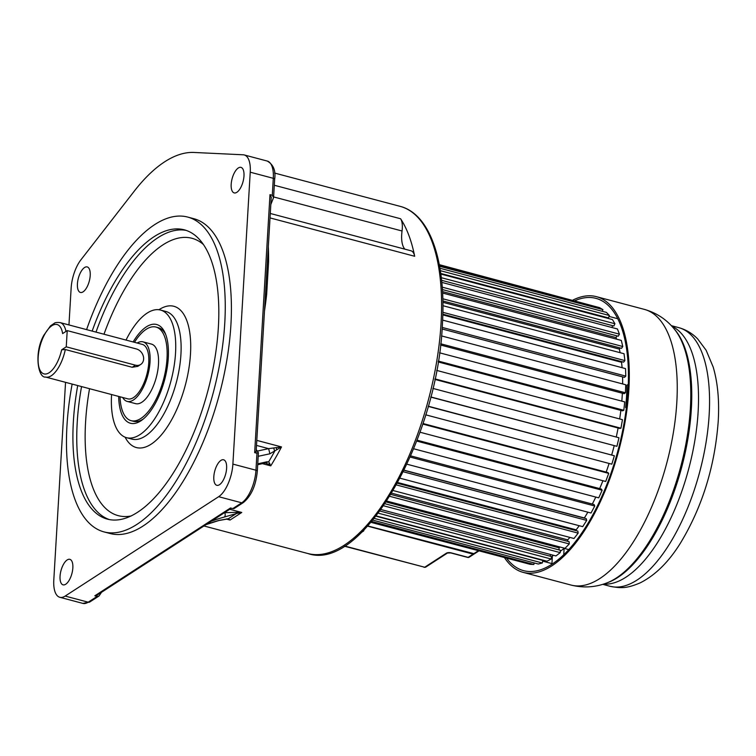 <?xml version="1.0" encoding="UTF-8"?>
<svg xmlns="http://www.w3.org/2000/svg" width="756" height="756" viewBox="0 0 756 756"><rect width="100%" height="100%" fill="white"/><g stroke="black" fill="none" stroke-linecap="round" stroke-linejoin="round"><path stroke-width="1.13" d="M243.98 176.006A13.211 5.661 -75.1 0 0 240.975 167.378A13.211 5.661 -75.1 0 0 231.185 184.284A13.211 5.661 -75.1 0 0 234.199 192.912A13.211 5.661 -75.1 0 0 243.98 176.006M255.83 451.663L254.659 452.655L269.986 194.661L272.292 195.275L273.294 178.312A26.413 11.331 -75.1 0 0 267.274 161.066L244.207 154.942A26.413 11.331 104.9 0 0 243.177 154.791L193.933 152.457A179.616 77.027 104.9 0 0 134.388 191.003L80.911 259.828A26.413 11.331 104.9 0 0 71.14 288.13L68.957 324.938M65.545 382.338L53.799 580.032A26.413 11.331 104.9 0 0 59.818 597.287A26.413 11.331 104.9 0 0 65.148 596.078L218.654 496.701A26.413 11.331 104.9 0 0 232.886 464.099L250.236 172.198A26.413 11.331 104.9 0 0 244.207 154.942M104.111 531.931L110.263 533.556A162.88 69.854 -75.1 0 0 230.901 325.052A162.88 69.854 -75.1 0 0 193.772 218.682L187.62 217.048A162.88 69.854 104.9 0 1 224.749 323.426A162.88 69.854 104.9 0 1 104.111 531.931A162.88 69.854 104.9 0 1 66.982 425.552A162.88 69.854 104.9 0 1 72.141 384.086M60.055 576.233A13.211 5.661 -75.1 0 0 63.06 584.851A13.211 5.661 -75.1 0 0 72.841 567.945A13.211 5.661 -75.1 0 0 69.835 559.327A13.211 5.661 -75.1 0 0 60.055 576.233M213.816 476.686A13.211 5.661 -75.1 0 0 216.83 485.314A13.211 5.661 -75.1 0 0 226.611 468.408A13.211 5.661 -75.1 0 0 223.596 459.78A13.211 5.661 -75.1 0 0 213.816 476.686M77.424 283.831A13.211 5.661 -75.1 0 0 80.429 292.459A13.211 5.661 -75.1 0 0 90.21 275.553A13.211 5.661 -75.1 0 0 87.205 266.925A13.211 5.661 -75.1 0 0 77.424 283.831M231.374 508.221L96.73 595.378L94.821 595.804L97.127 596.418L99.036 595.993L101.512 592.288M264.496 310.914A179.616 77.027 104.9 0 0 266.67 294.188L268.578 261.888A179.616 77.027 104.9 0 0 268.304 246.758M226.299 519.051L230.06 520.043L228.539 518.881L226.649 518.899L230.06 520.043L241.769 512.464L235.948 512.341L236.193 513.636L228.236 518.796L219.202 520.364A3.525 1.966 -105.3 0 1 218.89 520.506L227.263 519.051M404.904 249.168A24.655 10.575 104.9 0 1 401.701 234.568A24.655 10.575 104.9 0 1 402.05 230.996A17.605 7.551 -75.1 0 0 400.595 218.758A179.616 77.027 104.9 0 1 414.675 256.275A17.605 7.551 -75.1 0 0 410.99 250.784L270.279 213.466M270.809 204.545L273.577 197.552L272.292 195.275M269.986 194.661L271.243 197.25M256.095 452.23L271.262 196.938M254.659 452.655L256.964 453.26L258.136 452.268L256.256 449.612M258.41 452.948L258.136 452.268M256.804 440.379L281.497 446.928L268.635 448.639L269.892 453.798L281.497 446.928A179.616 77.027 104.9 0 1 270.743 465.857L268.73 461.708L265.224 462.861M273.748 448.119L274.655 451.285A181.676 77.906 -75.1 0 1 268.73 461.708L265.347 462.899L268.172 464.193L269.75 463.485M268.172 464.193L270.743 465.857L262.408 463.645M94.821 595.804L230.495 507.985L232.801 508.59L241.722 502.816L218.654 496.701M243.3 502.608A2.646 2.155 -122.9 0 1 241.722 502.816A26.413 11.331 -75.1 0 0 255.953 470.213A2.646 1.021 3.4 0 1 257.314 471.196C255.897 485.617 251.228 496.078 243.3 502.608L234.048 508.59L232.801 508.59M267.237 461.718L257.749 463.844M258.193 456.303L269.892 453.798M236.864 512.284L237.063 513.362L224.324 517.057A3.525 1.966 -105.3 0 0 224.778 512.7L235.948 512.341M237.063 513.362L241.769 512.464L229.739 509.279M228.539 518.881L227.121 519.013M86.59 329.616A162.88 69.854 104.9 0 1 187.62 217.048M77.707 385.56A149.679 64.184 -75.1 0 0 73.379 421.413A149.679 64.184 -75.1 0 0 107.494 519.164A149.679 64.184 -75.1 0 0 218.352 327.565A149.679 64.184 -75.1 0 0 184.237 229.815A149.679 64.184 -75.1 0 0 92.156 331.09M126.025 340.077A66.037 28.322 104.9 0 1 160.489 310.045A66.037 28.322 104.9 0 1 175.534 353.175A66.037 28.322 104.9 0 1 126.63 437.705A66.037 28.322 104.9 0 1 111.576 394.575A66.037 28.322 104.9 0 1 111.586 394.547M118.683 396.427A51.068 21.896 -75.1 0 0 140.767 420.903A51.068 21.896 -75.1 0 0 142.081 419.986A51.068 21.896 -75.1 0 0 168.286 357.862A51.068 21.896 -75.1 0 0 165.129 333.094A51.068 21.896 -75.1 0 0 146.352 326.847A51.068 21.896 -75.1 0 0 133.132 341.958M165.706 334.521A48.422 20.762 -75.1 0 0 158.278 327.679L155.972 327.065A48.422 20.762 104.9 0 1 167.01 358.694A48.422 20.762 104.9 0 1 131.147 420.686A48.422 20.762 104.9 0 1 120.015 396.777M134.455 342.317A48.422 20.762 104.9 0 1 155.972 327.065M131.147 420.686L133.453 421.29A48.422 20.762 -75.1 0 0 143.215 419.079A48.422 20.762 -75.1 0 0 143.29 419.032M127.206 401.417L135.664 403.657A30.816 13.211 -75.1 0 0 158.486 364.212A30.816 13.211 -75.1 0 0 151.455 344.093L142.997 341.844A30.816 13.211 104.9 0 1 150.028 361.973A30.816 13.211 104.9 0 1 127.206 401.417A30.816 13.211 104.9 0 1 122.708 397.495M137.148 343.026A30.816 13.211 104.9 0 1 142.997 341.844M65.318 349.537L132.206 367.274L137.781 366.358L140.71 364.458A8.807 7.191 -122.9 0 0 143.621 359.1A8.807 7.191 -122.9 0 0 136.411 348.96L67.218 330.608L66.254 346.824L61.661 349.801L65.318 349.537A28.17 12.087 104.9 0 1 45.615 377.046L127.877 398.866A28.17 12.087 -75.1 0 0 148.743 362.795A28.17 12.087 -75.1 0 0 142.326 344.396L60.064 322.585A28.17 12.087 104.9 0 1 65.98 331.411M67.218 330.608L62.625 333.585A25.534 10.953 104.9 0 0 51.909 325.704A25.534 10.953 104.9 0 0 38.169 357.248A25.534 10.953 104.9 0 0 49.159 372.708A25.534 10.953 104.9 0 0 61.661 349.801M140.71 364.458A8.807 7.191 -122.9 0 1 135.447 365.176L66.254 346.824M370.969 522.349L525.959 563.22M371.13 522.16L530.013 564.297L533.859 564.477L534.199 562.927M372.831 520.137L538.272 564.014L542.345 562.993L542.751 560.423L375.987 516.197M376.204 515.923L546.975 561.207L551.19 559.024L551.426 556.52L379.899 511.028M550.255 556.208L550.415 554.479M380.977 509.544L555.943 555.943L560.224 552.627L560.281 550.245L384.993 503.751M559.024 549.905L559.071 547.826A126.781 54.366 -75.1 0 0 560.073 547.023A126.781 54.366 104.9 0 1 559.071 547.826L386.174 501.975M386.779 501.058L565.006 548.327L569.277 543.942L569.145 541.721L390.937 494.452M567.775 541.353L567.69 539.86A126.781 54.366 -75.1 0 0 569.929 537.422A126.781 54.366 104.9 0 1 567.69 539.86L391.702 493.186M393.252 490.568L573.984 538.499L578.16 533.131L577.858 531.109L397.401 483.254M576.299 530.703L576.167 529.843A126.781 54.366 -75.1 0 0 579.2 525.713A126.781 54.366 104.9 0 1 576.167 529.843L397.788 482.536M400.094 478.217L582.715 526.648L586.703 520.402L586.231 518.635L404.082 470.326M584.397 518.143L584.35 517.973A126.781 54.366 -75.1 0 0 587.847 512.171A126.781 54.366 104.9 0 1 584.35 517.973L404.148 470.185M406.993 464.212L591.022 513.012L594.755 506.019L594.112 504.526L410.716 455.887M592.307 504.044A126.781 54.366 -75.1 0 0 595.794 497.079A126.781 54.366 104.9 0 1 592.307 504.044M413.702 448.78L598.733 497.854L602.135 490.238L601.341 489.056L417.085 440.19M599.65 488.603A126.781 54.366 -75.1 0 0 602.91 480.731A126.781 54.366 104.9 0 1 599.65 488.603M420.015 432.224L605.707 481.468L608.712 473.379L607.786 472.528L422.991 423.521M606.161 472.094A126.781 54.366 -75.1 0 0 609.09 463.456A126.781 54.366 104.9 0 1 606.161 472.094M425.751 414.827L611.812 464.175L614.363 455.774L428.283 406.199M611.717 454.847A126.781 54.366 -75.1 0 0 614.184 445.738A126.781 54.366 104.9 0 1 611.717 454.847M430.74 397.089L616.924 446.314L618.975 437.762L432.867 388.404M616.253 437.044A126.781 54.366 -75.1 0 0 618.106 428.009A126.781 54.366 104.9 0 1 616.253 437.044M434.87 379.408L619.731 428.435L620.95 428.217L622.453 419.684L436.666 370.412M619.665 418.947A126.781 54.366 -75.1 0 0 620.856 410.385A126.781 54.366 104.9 0 1 619.665 418.947M438.159 361.935L622.538 410.829L623.804 410.262L624.73 401.909L439.548 352.797M621.819 401.134A126.781 54.366 -75.1 0 0 622.254 395.048A126.781 54.366 104.9 0 1 621.819 401.134M622.358 393.224A126.781 54.366 104.9 0 1 622.254 395.048A126.781 54.366 104.9 0 0 622.358 393.224M440.559 345.01L624.135 393.696L625.429 392.78L625.76 384.766L441.523 335.91M442.213 327.424L625.798 376.11L624.503 377.357L442.099 328.983L622.575 376.885A126.781 54.366 104.9 0 1 622.642 383.944A126.781 54.366 -75.1 0 0 622.575 376.885L622.604 376.857M625.798 376.11L625.533 368.607L442.629 320.1M442.818 314.893L621.555 362.294A126.781 54.366 104.9 0 1 622.084 367.69A126.781 54.366 -75.1 0 0 621.555 362.294L622.037 361.718M442.836 314.194L623.634 362.133L624.9 360.584L624.04 353.732L442.94 305.698M442.903 302.315L619.362 349.111A126.781 54.366 104.9 0 1 620.1 352.683A126.781 54.366 -75.1 0 0 619.362 349.111L620.137 347.958M442.884 300.954L621.536 348.336L622.764 346.503L621.328 340.427L442.6 293.035M442.525 291.589L616.027 337.601A126.781 54.366 104.9 0 1 616.584 339.17A126.781 54.366 -75.1 0 0 616.027 337.601L616.99 335.872M442.402 289.567L618.266 336.212L619.419 334.152L617.435 328.973L441.825 282.394M611.85 327.49L612.691 325.694M441.608 280.325L613.872 326.006L614.93 323.748L612.436 319.571L440.852 274.059M607.115 318.153L607.323 317.624M440.767 273.445L608.457 317.917L609.393 315.507L606.435 312.408L439.954 268.257M602.352 311.33L602.91 309.591L599.546 307.635L439.397 265.158M595.492 306.558L439.302 264.657M371.706 521.47L533.859 564.477M374.229 518.408L542.345 562.993M378.312 513.173L551.19 559.024M383.613 505.792L560.224 552.627M389.775 496.333L569.277 543.942M396.465 484.946L578.16 533.131M403.364 471.782L586.703 520.402M410.196 457.068L594.755 506.019M416.745 441.069L602.135 490.238M422.812 424.078L608.712 473.379M428.227 406.407L614.363 455.774M430.778 396.938L616.924 446.314M434.983 378.898L620.95 428.217M438.3 361.066L623.804 410.262M440.701 343.782L625.429 392.78M442.884 312.313L624.9 360.584M442.827 298.79L622.764 346.503M442.232 287.157L619.419 334.152M441.315 277.698L614.93 323.748M440.351 270.676L609.393 315.507M439.605 266.282L602.91 309.591M626.497 406.964L625.618 407.531A126.781 54.366 -75.1 0 0 626.563 396.191A126.781 54.366 -75.1 0 0 626.941 385.22L628.283 384.35M625.618 407.531L626.403 407.739M568.881 549.631L564.118 548.365A126.781 54.366 -75.1 0 1 560.262 551.322M551.908 564.354A5.283 2.268 104.9 0 1 551.927 563.796L552.39 555.962A126.781 54.366 -75.1 0 0 553.657 555.339M563.73 554.895L564.118 548.365M572.916 300.085A142.629 61.17 104.9 0 1 596.342 296.645A142.629 61.17 104.9 0 1 628.85 389.803A142.629 61.17 104.9 0 1 523.218 572.387A142.629 61.17 104.9 0 1 504.573 557.777M506.718 558.344A140.871 60.414 -75.1 0 0 523.662 570.676A140.871 60.414 -75.1 0 0 628 390.351A140.871 60.414 -75.1 0 0 595.889 298.346A140.871 60.414 -75.1 0 0 575.07 300.661M344.5 545.974L424.683 567.236L344.197 546.153M363.768 530.211A3.525 1.361 -176.6 0 1 363.4 531.137L362.634 530.703M414.675 256.275L270.015 217.908M308.004 553.562A179.616 77.027 -75.1 0 0 441.031 323.644A179.616 77.027 -75.1 0 0 441.088 322.717A179.616 77.027 -75.1 0 0 400.085 206.341C430.277 213.957 446.333 262.096 442.383 324.626C437.667 438.801 362.077 572.377 308.004 553.562L203.959 525.968M274.296 185.258L400.595 218.758M273.606 196.929L402.05 230.996M267.435 261.396A3.525 1.635 -179.5 0 0 268.578 261.888M266.67 294.188A3.525 1.068 6.1 0 1 265.507 293.753M256.501 445.426L268.635 448.639L257.305 451.096M276.205 447.58L276.743 449.669M65.148 596.078L88.206 602.192L97.127 596.418M224.551 512.634L224.778 512.7A232.442 189.86 57.1 0 0 224.211 512.851M88.206 602.192A2.646 2.155 57.1 0 0 89.794 601.974L82.886 603.401A26.413 11.331 -75.1 0 0 88.206 602.192M224.324 517.057A228.917 186.978 57.1 0 0 211.207 521.271M206.095 524.588A228.917 186.978 -122.9 0 1 219.202 520.364M232.886 464.099L255.953 470.213L256.964 453.26M267.274 161.066C273.426 164.619 275.893 170.695 274.655 179.295A2.646 1.021 -176.6 0 0 273.294 178.312L250.236 172.198M109.44 519.599A149.679 64.184 104.9 0 1 77.225 422.434A149.679 64.184 104.9 0 1 77.273 421.546A149.679 64.184 104.9 0 1 81.553 386.581M96.003 332.111A149.679 64.184 104.9 0 1 186.137 230.391M131.298 515.932A143.517 61.548 104.9 0 1 85.589 421.924A143.517 61.548 -75.1 0 1 85.645 421.073A143.517 61.548 104.9 0 1 89.539 388.697M103.988 334.228A143.517 61.548 104.9 0 1 203.307 244.415M158.93 309.743A73.077 31.336 -75.1 0 1 190.531 353.165A73.077 31.336 104.9 0 1 190.484 354.063A73.077 31.336 -75.1 0 1 163.173 432.678A73.077 31.336 -75.1 0 1 125.127 437.195M126.63 437.705L132.016 439.132A66.037 28.322 -75.1 0 0 180.92 354.602A66.037 28.322 -75.1 0 0 180.968 353.789A66.037 28.322 -75.1 0 0 165.866 311.472L160.489 310.045M132.206 367.274L135.447 365.176M644.292 309.365C656.406 312.833 666.338 319.315 674.097 328.803A137.441 58.94 104.9 0 1 690.398 407.843A137.441 58.94 104.9 0 1 690.37 408.41A137.441 58.94 104.9 0 1 606.681 582.989C595.246 587.384 583.405 588.083 571.167 585.097A142.629 61.17 -75.1 0 0 676.809 402.513A142.629 61.17 -75.1 0 0 676.837 401.937A142.629 61.17 -75.1 0 0 644.292 309.365L596.342 296.645M606.681 582.989L608.278 582.394A136.411 58.495 -75.1 0 0 691.296 409.705A136.411 58.495 -75.1 0 0 691.334 409.119A136.411 58.495 -75.1 0 0 675.184 330.107L674.097 328.803M610.045 586.287A133.812 57.38 -75.1 0 0 709.147 414.997A133.812 57.38 -75.1 0 0 709.194 414.146A133.812 57.38 -75.1 0 0 678.652 327.603C685.994 329.654 692.326 333.415 697.646 338.896L706.142 350.274L713.182 367.019C717.784 382.744 719.457 400.916 718.2 421.555C714.807 466.613 702.201 507.153 680.391 543.186C668.701 562.001 655.32 575.212 640.256 582.829C625.873 588.952 620.241 588.13 610.045 586.287L602.693 584.331M671.819 326.214A133.812 57.38 104.9 0 1 698.109 412.067A133.812 57.38 104.9 0 1 698.081 412.644A133.812 57.38 104.9 0 1 603.43 584.105M469.183 557.21A1.758 1.758 0 0 1 467.775 557.437A1.758 0.756 -75.1 0 0 468.125 557.352A1.758 1.436 57.1 0 0 469.183 557.21L474.314 553.874A1.758 1.436 -122.9 0 1 473.114 554.129L473.237 553.921M467.775 557.437L450.86 552.948A1.758 0.756 104.9 0 0 451.209 552.872L468.125 557.352L473.114 554.129L367.614 526.148M446.427 553.156L424.683 567.236A1.758 1.436 57.1 0 0 425.741 567.095L447.486 553.014A1.758 1.436 57.1 0 1 447.382 553.071A1.758 1.436 -122.9 0 1 446.437 553.156A3.525 1.361 -176.6 0 1 451.209 552.872M363.4 531.137L361.765 532.196M425.741 567.095L424.078 567.34M473.294 553.902L473.417 553.931A1.758 1.436 57.1 0 0 474.466 553.789L478.85 550.954M474.466 553.789L367.785 525.949L473.417 553.931L478.255 550.803M274.551 173.048L400.085 206.341M257.701 464.713L265.488 462.946M99.036 595.993L89.794 601.974M82.886 603.401L59.818 597.287M218.89 520.506L205.982 524.655M258.391 453.033L257.314 471.196M274.655 179.295L273.587 197.307M60.064 322.585C56.898 322.339 55.037 322.538 54.479 323.171L50.491 325.902L43.942 335.078C33.878 352.239 37.932 378.35 45.615 377.046M617.728 318.72L609.043 316.414M551.937 563.598L542.638 561.141M571.167 585.097L523.218 572.387M678.652 327.603L671.3 325.656M447.486 553.014L450.86 552.948"/></g></svg>
